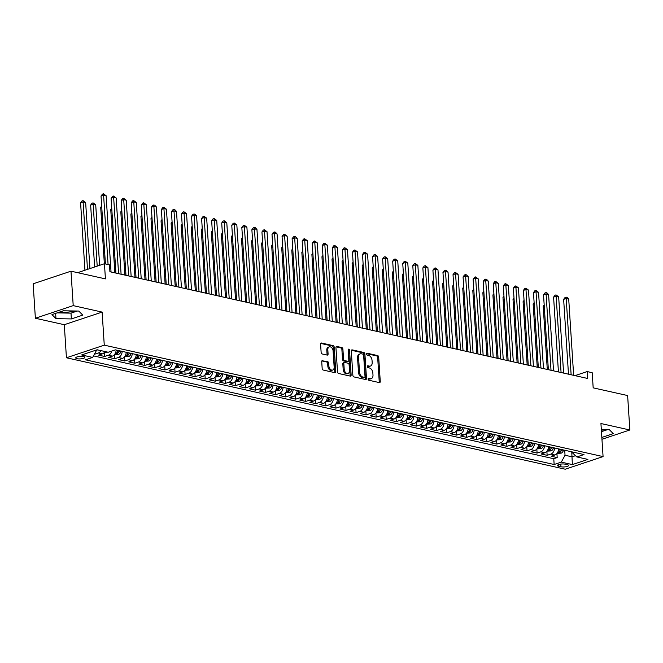 <?xml version="1.0" encoding="UTF-8"?>
<svg xmlns="http://www.w3.org/2000/svg" width="663" height="663" viewBox="0 0 663 663"><rect width="100%" height="100%" fill="white"/><g stroke="black" fill="none" stroke-linecap="round" stroke-linejoin="round"><path stroke-width="0.99" d="M368.122 379.153A0.986 0.655 71.6 0 0 368.877 380.255L379.36 382.601A1.409 0.936 71.6 0 0 379.725 382.584A1.409 0.936 71.6 0 0 380.264 381.465L378.689 357.125A1.409 0.936 71.6 0 0 377.612 355.559L367.128 353.213A0.986 0.655 71.6 0 0 367.244 355.103L368.603 355.409A4.517 2.983 71.6 0 1 372.042 360.44L372.175 362.47A4.517 2.983 71.6 0 1 370.443 366.042A4.517 2.983 71.6 0 1 369.299 366.092L367.94 365.785A0.986 0.655 71.6 0 0 368.064 367.683L369.415 367.982A4.517 2.983 71.6 0 1 372.855 373.02L372.987 375.043A4.517 2.983 71.6 0 1 371.255 378.623A4.517 2.983 71.6 0 1 370.111 378.664L368.752 378.366A0.986 0.655 71.6 0 0 368.122 379.153M59.977 311.917A11.205 3.108 176.3 0 0 74.339 310.98M77.032 358.716A4.6 1.276 176.3 0 0 82.079 358.7A4.6 1.276 176.3 0 0 84.889 357.324A4.6 1.276 176.3 0 0 83.571 356.537A4.6 1.276 176.3 0 0 78.524 356.553A4.6 1.276 176.3 0 0 75.715 357.921A4.6 1.276 176.3 0 0 77.032 358.716M604.838 429.5A11.205 3.108 -3.7 0 1 601.374 430.279M322.624 360.531A1.409 0.936 71.6 0 0 322.268 360.548A1.409 0.936 71.6 0 0 321.729 361.658L322.168 368.487A1.409 0.936 71.6 0 0 323.246 370.062L334.89 372.664A1.409 0.936 71.6 0 0 335.254 372.656A1.409 0.936 71.6 0 0 335.793 371.537L334.218 347.197A1.409 0.936 71.6 0 0 333.141 345.622L321.497 343.02A1.409 0.936 71.6 0 0 321.132 343.028A1.409 0.936 71.6 0 0 320.594 344.147L321.132 352.401A1.409 0.936 71.6 0 0 322.201 353.967L327.19 355.086A1.409 0.936 71.6 0 0 327.547 355.07A1.409 0.936 71.6 0 0 328.086 353.951L327.82 349.865A3.771 2.495 71.6 0 1 329.271 346.873A3.771 2.495 71.6 0 1 333.108 351.042L334.144 367.07A3.771 2.495 71.6 0 1 332.693 370.053A3.771 2.495 71.6 0 1 328.856 365.885L328.691 363.216A1.409 0.936 71.6 0 0 327.613 361.642L321.969 360.747M601.954 439.287L629.85 429.989L627.621 395.546L593.178 387.847L592.2 372.697L587.169 371.57L587.617 378.457L109.917 271.739L109.478 264.852L104.447 263.725L77.629 272.667M73.212 305.626L35.379 318.248L64.294 324.704L102.127 312.091L73.212 305.626L70.982 271.184L105.425 278.883L104.447 263.725M102.127 312.091L104.265 345.15L603.073 456.592L565.241 469.213L66.433 357.771L104.265 345.15M629.85 429.989L600.935 423.524L603.073 456.592M352.865 375.349A1.409 0.936 71.6 0 0 353.943 376.924L365.595 379.526A1.409 0.936 71.6 0 0 365.951 379.509A1.409 0.936 71.6 0 0 366.49 378.391L364.915 354.05A1.409 0.936 71.6 0 0 363.846 352.476L352.194 349.873A1.409 0.936 71.6 0 0 351.838 349.89A1.409 0.936 71.6 0 0 351.299 351.009L352.865 375.349M350.238 376.095L338.594 373.493A1.409 0.936 71.6 0 1 337.517 371.918L335.942 347.578A1.409 0.936 71.6 0 1 336.489 346.459A1.409 0.936 71.6 0 1 336.845 346.451L341.826 347.561A1.409 0.936 71.6 0 1 342.904 349.136L343.542 359.006A1.409 0.936 71.6 0 0 344.619 360.581L347.926 361.318A1.409 0.936 71.6 0 0 348.282 361.302A1.409 0.936 71.6 0 0 348.821 360.183L348.158 349.907A0.986 0.655 71.6 0 1 349.542 350.213L351.141 374.96A1.409 0.936 71.6 0 1 350.603 376.078A1.409 0.936 71.6 0 1 350.238 376.095M35.379 318.248L33.15 283.805L70.982 271.184M100.983 350.628A5.752 4.003 102.6 0 1 98.323 352.981L102.342 353.885L98.613 355.128L104.646 356.479L104.381 352.418M111.815 351.034A5.752 4.003 102.6 0 1 108.376 355.235L112.395 356.13L108.666 357.374L114.699 358.724L114.434 354.664M122.174 351.373A5.752 4.003 102.6 0 1 118.428 357.481L122.456 358.376L118.727 359.619L124.76 360.97L124.495 356.909M132.235 353.619A5.752 4.003 102.6 0 1 128.489 359.727L132.509 360.622L128.779 361.865L134.813 363.216L134.548 359.155M142.288 355.874A5.752 4.003 102.6 0 1 138.542 361.973L142.57 362.868L138.832 364.12L144.874 365.462L144.609 361.401M152.349 358.119A5.752 4.003 102.6 0 1 148.603 364.219L152.623 365.114L148.893 366.366L154.927 367.708L154.661 363.647M162.402 360.365A5.752 4.003 102.6 0 1 158.656 366.465L162.684 367.368L158.946 368.611L164.988 369.954L164.722 365.893M172.463 362.611A5.752 4.003 102.6 0 1 168.717 368.711L172.736 369.614L169.007 370.857L175.04 372.2L174.775 368.139M182.516 364.857A5.752 4.003 102.6 0 1 178.77 370.957L182.797 371.86L179.06 373.103L185.101 374.454L184.836 370.385M192.577 367.103A5.752 4.003 102.6 0 1 188.831 373.203L192.85 374.106L189.121 375.349L195.154 376.7L194.889 372.631M202.629 369.349A5.752 4.003 102.6 0 1 198.883 375.457L202.911 376.352L199.173 377.595L205.207 378.946L204.95 374.885M212.69 371.595A5.752 4.003 102.6 0 1 208.944 377.703L212.964 378.598L209.235 379.841L215.268 381.192L215.003 377.131M222.743 373.841A5.752 4.003 102.6 0 1 218.997 379.949L223.025 380.844L219.287 382.087L225.321 383.438L225.064 379.377M232.804 376.087A5.752 4.003 102.6 0 1 229.058 382.195L233.078 383.09L229.348 384.333L235.382 385.684L235.116 381.623M242.857 378.341A5.752 4.003 102.6 0 1 239.111 384.441L243.139 385.336L239.401 386.587L245.434 387.93L245.177 383.869M252.91 380.587A5.752 4.003 102.6 0 1 249.172 386.686L253.191 387.582L249.462 388.833L255.495 390.175L255.23 386.115M262.971 382.833A5.752 4.003 102.6 0 1 259.225 388.932L263.252 389.836L259.515 391.079L265.548 392.421L265.291 388.361M273.023 385.079A5.752 4.003 102.6 0 1 269.286 391.178L273.305 392.082L269.576 393.325L275.609 394.676L275.344 390.606M283.084 387.325A5.752 4.003 102.6 0 1 279.338 393.424L283.366 394.328L279.629 395.571L285.662 396.922L285.405 392.852M293.137 389.571A5.752 4.003 102.6 0 1 289.399 395.67L293.419 396.573L289.69 397.817L295.723 399.167L295.458 395.107M303.198 391.816A5.752 4.003 102.6 0 1 299.452 397.924L303.48 398.819L299.742 400.062L305.776 401.413L305.519 397.352M313.251 394.062A5.752 4.003 102.6 0 1 309.513 400.17L313.533 401.065L309.803 402.308L315.837 403.659L315.571 399.598M323.312 396.308A5.752 4.003 102.6 0 1 319.566 402.416L323.594 403.311L319.856 404.554L325.889 405.905L325.632 401.844M333.365 398.554A5.752 4.003 102.6 0 1 329.627 404.662L333.646 405.557L329.917 406.8L335.95 408.151L335.685 404.09M343.426 400.808A5.752 4.003 102.6 0 1 339.68 406.908L343.699 407.803L339.97 409.054L346.003 410.397L345.746 406.336M353.478 403.054A5.752 4.003 102.6 0 1 349.741 409.154L353.76 410.049L350.031 411.3L356.064 412.643L355.799 408.582M363.539 405.3A5.752 4.003 102.6 0 1 359.794 411.4L363.813 412.303L360.084 413.546L366.117 414.889L365.852 410.828M373.592 407.546A5.752 4.003 102.6 0 1 369.855 413.646L373.874 414.549L370.145 415.792L376.178 417.143L375.913 413.074M383.653 409.792A5.752 4.003 102.6 0 1 379.907 415.892L383.927 416.795L380.197 418.038L386.231 419.389L385.965 415.32M393.706 412.038A5.752 4.003 102.6 0 1 389.96 418.138L393.988 419.041L390.258 420.284L396.292 421.635L396.026 417.574M403.767 414.284A5.752 4.003 102.6 0 1 400.021 420.392L404.04 421.287L400.311 422.53L406.344 423.881L406.079 419.82M413.82 416.53A5.752 4.003 102.6 0 1 410.074 422.638L414.102 423.533L410.372 424.776L416.405 426.127L416.14 422.066M423.881 418.776A5.752 4.003 102.6 0 1 420.135 424.884L424.154 425.779L420.425 427.022L426.458 428.373L426.193 424.312M433.934 421.022A5.752 4.003 102.6 0 1 430.188 427.129L434.215 428.025L430.478 429.268L436.519 430.619L436.254 426.558M443.995 423.276A5.752 4.003 102.6 0 1 440.249 429.375L444.268 430.27L440.539 431.522L446.572 432.864L446.307 428.804M454.047 425.522A5.752 4.003 102.6 0 1 450.301 431.621L454.329 432.525L450.591 433.768L456.633 435.11L456.368 431.049M464.108 427.768A5.752 4.003 102.6 0 1 460.362 433.867L464.382 434.771L460.652 436.014L466.686 437.356L466.42 433.295M474.161 430.014A5.752 4.003 102.6 0 1 470.415 436.113L474.443 437.016L470.705 438.26L476.738 439.61L476.482 435.541M484.222 432.259A5.752 4.003 102.6 0 1 480.476 438.359L484.496 439.262L480.766 440.505L486.799 441.856L486.534 437.787M494.275 434.505A5.752 4.003 102.6 0 1 490.529 440.605L494.557 441.508L490.819 442.751L496.852 444.102L496.595 440.041M504.336 436.751A5.752 4.003 102.6 0 1 500.59 442.859L504.609 443.754L500.88 444.997L506.913 446.348L506.648 442.287M514.389 438.997A5.752 4.003 102.6 0 1 510.643 445.105L514.67 446L510.933 447.243L516.966 448.594L516.709 444.533M524.441 441.243A5.752 4.003 102.6 0 1 520.704 447.351L524.723 448.246L520.994 449.489L527.027 450.84L526.762 446.779M534.502 443.497A5.752 4.003 102.6 0 1 530.756 449.597L534.784 450.492L531.046 451.743L537.08 453.086L536.823 449.025M544.555 445.743A5.752 4.003 102.6 0 1 540.817 451.843L544.837 452.738L541.107 453.989L547.141 455.332L550.87 454.089A5.752 4.003 -77.4 0 0 554.616 447.989M546.876 451.271L547.141 455.332M567.304 464.655L565.091 464.166A4.459 1.235 176.3 0 0 560.202 464.183A4.459 1.235 176.3 0 0 557.475 465.509A4.459 1.235 176.3 0 0 558.752 466.28L560.964 466.777A4.459 1.235 176.3 0 0 565.854 466.752A4.459 1.235 176.3 0 0 568.581 465.426A4.459 1.235 176.3 0 0 567.304 464.655M95.439 350.337L96.392 350.545L92.663 357.423L85.502 359.81L554.144 464.506L561.304 462.119L565.033 455.249L564.71 450.243M92.663 357.423L81.599 354.954L97.138 349.766L108.202 352.244L115.362 349.857L584.004 454.553L576.843 456.94L587.907 459.409L572.368 464.597L561.304 462.119M93.491 355.89L553.771 458.721L557.193 457.578L551.16 456.235L554.898 454.992A5.752 4.003 -77.4 0 0 558.636 448.884M540.817 451.843L537.08 453.086M530.756 449.597L527.027 450.84M520.704 447.351L516.966 448.594M510.643 445.105L506.913 446.348M500.59 442.859L496.852 444.102M490.529 440.605L486.799 441.856M480.476 438.359L476.738 439.61M470.415 436.113L466.686 437.356M460.362 433.867L456.633 435.11M450.301 431.621L446.572 432.864M440.249 429.375L436.519 430.619M430.188 427.129L426.458 428.373M420.135 424.884L416.405 426.127M410.074 422.638L406.344 423.881M400.021 420.392L396.292 421.635M389.96 418.138L386.231 419.389M379.907 415.892L376.178 417.143M369.855 413.646L366.117 414.889M359.794 411.4L356.064 412.643M349.741 409.154L346.003 410.397M339.68 406.908L335.95 408.151M329.627 404.662L325.889 405.905M319.566 402.416L315.837 403.659M309.513 400.17L305.776 401.413M299.452 397.924L295.723 399.167M289.399 395.67L285.662 396.922M279.338 393.424L275.609 394.676M269.286 391.178L265.548 392.421M259.225 388.932L255.495 390.175M249.172 386.686L245.434 387.93M239.111 384.441L235.382 385.684M229.058 382.195L225.321 383.438M218.997 379.949L215.268 381.192M208.944 377.703L205.207 378.946M198.883 375.457L195.154 376.7M188.831 373.203L185.101 374.454M178.77 370.957L175.04 372.2M168.717 368.711L164.988 369.954M158.656 366.465L154.927 367.708M148.603 364.219L144.874 365.462M138.542 361.973L134.813 363.216M128.489 359.727L124.76 360.97M118.428 357.481L114.699 358.724M108.376 355.235L104.646 356.479M98.323 352.981L94.585 354.233M96.392 350.545L96.359 350.031M565.033 455.249L572.078 456.824L575.492 455.68M571.755 451.818L572.368 464.597M572.343 451.951L572.401 452.796L576.843 456.94M64.294 324.704L66.433 357.771M587.169 371.57L574.978 375.639M556.937 453.517L557.193 457.578M553.771 458.721L554.144 464.506M544.837 452.738A5.752 4.003 -77.4 0 0 548.583 446.638M534.784 450.492A5.752 4.003 -77.4 0 0 538.522 444.392M524.723 448.246A5.752 4.003 -77.4 0 0 528.469 442.146M514.67 446A5.752 4.003 -77.4 0 0 518.408 439.9M504.609 443.754A5.752 4.003 -77.4 0 0 508.355 437.655M494.557 441.508A5.752 4.003 -77.4 0 0 498.294 435.409M484.496 439.262A5.752 4.003 -77.4 0 0 488.241 433.154M474.443 437.016A5.752 4.003 -77.4 0 0 478.18 430.909M464.382 434.771A5.752 4.003 -77.4 0 0 468.128 428.663M454.329 432.525A5.752 4.003 -77.4 0 0 458.067 426.417M444.268 430.27A5.752 4.003 -77.4 0 0 448.014 424.171M434.215 428.025A5.752 4.003 -77.4 0 0 437.961 421.925M424.154 425.779A5.752 4.003 -77.4 0 0 427.9 419.679M414.102 423.533A5.752 4.003 -77.4 0 0 417.847 417.433M404.04 421.287A5.752 4.003 -77.4 0 0 407.786 415.187M393.988 419.041A5.752 4.003 -77.4 0 0 397.734 412.941M383.927 416.795A5.752 4.003 -77.4 0 0 387.673 410.687M373.874 414.549A5.752 4.003 -77.4 0 0 377.62 408.441M363.813 412.303A5.752 4.003 -77.4 0 0 367.559 406.195M353.76 410.049A5.752 4.003 -77.4 0 0 357.506 403.949M343.699 407.803A5.752 4.003 -77.4 0 0 347.445 401.703M333.646 405.557A5.752 4.003 -77.4 0 0 337.392 399.457M323.594 403.311A5.752 4.003 -77.4 0 0 327.331 397.212M313.533 401.065A5.752 4.003 -77.4 0 0 317.279 394.966M303.48 398.819A5.752 4.003 -77.4 0 0 307.218 392.72M293.419 396.573A5.752 4.003 -77.4 0 0 297.165 390.466M283.366 394.328A5.752 4.003 -77.4 0 0 287.104 388.22M273.305 392.082A5.752 4.003 -77.4 0 0 277.051 385.974M263.252 389.836A5.752 4.003 -77.4 0 0 266.99 383.728M253.191 387.582A5.752 4.003 -77.4 0 0 256.937 381.482M243.139 385.336A5.752 4.003 -77.4 0 0 246.876 379.236M233.078 383.09A5.752 4.003 -77.4 0 0 236.824 376.99M223.025 380.844A5.752 4.003 -77.4 0 0 226.763 374.744M212.964 378.598A5.752 4.003 -77.4 0 0 216.71 372.498M202.911 376.352A5.752 4.003 -77.4 0 0 206.649 370.252M192.85 374.106A5.752 4.003 -77.4 0 0 196.596 367.998M182.797 371.86A5.752 4.003 -77.4 0 0 186.535 365.752M172.736 369.614A5.752 4.003 -77.4 0 0 176.482 363.506M162.684 367.368A5.752 4.003 -77.4 0 0 166.43 361.26M152.623 365.114A5.752 4.003 -77.4 0 0 156.369 359.014M142.57 362.868A5.752 4.003 -77.4 0 0 146.316 356.769M132.509 360.622A5.752 4.003 -77.4 0 0 136.255 354.523M122.456 358.376A5.752 4.003 -77.4 0 0 126.202 352.277M112.395 356.13A5.752 4.003 -77.4 0 0 116.141 350.031M102.342 353.885A5.752 4.003 -77.4 0 0 105.003 351.523M601.838 437.439L613.258 433.643L609.256 429.574L601.316 429.433M51.963 314.594L55.974 318.654L71.372 318.928L82.767 315.124L78.764 311.055L63.358 310.79L51.963 314.594M601.465 431.654L607.814 429.549M601.49 431.654L601.871 437.439M57.043 312.895L70.999 313.143L77.314 311.03M70.999 313.143L71.372 318.928M55.634 313.367L55.974 318.654M368.156 378.797L369.084 379.012A4.517 2.983 71.6 0 0 370.236 378.963L371.255 378.623M370.443 366.042L369.424 366.39A4.517 2.983 71.6 0 1 368.272 366.432L367.335 366.225M379.112 382.543A1.409 0.936 71.6 0 0 379.236 381.813L377.661 357.465A1.409 0.936 71.6 0 0 376.592 355.898L366.523 353.644M365.338 379.468A1.409 0.936 71.6 0 0 365.47 378.73L363.896 354.39A1.409 0.936 71.6 0 0 362.818 352.815L351.423 350.271M364.385 377.388A0.986 0.655 71.6 0 0 365.015 376.601L363.631 355.227A0.986 0.655 71.6 0 0 362.876 354.125L361.451 353.81A4.517 2.983 71.6 0 0 360.299 353.851A4.517 2.983 71.6 0 0 358.567 357.432L359.512 372.034A4.517 2.983 71.6 0 0 362.951 377.073L364.385 377.388L363.357 377.728A0.986 0.655 71.6 0 0 363.821 377.579M360.299 353.851L359.28 354.199A4.517 2.983 71.6 0 0 357.548 357.771L358.567 357.432M363.357 377.728L361.932 377.413A4.517 2.983 71.6 0 1 358.492 372.374L357.548 357.771M336.075 346.84L340.807 347.901L341.826 347.561M348.282 361.302L347.263 361.642A1.409 0.936 71.6 0 1 346.898 361.658L343.591 360.921A1.409 0.936 71.6 0 1 342.522 359.346L341.884 349.476A1.409 0.936 71.6 0 0 340.807 347.901M349.989 376.037A1.409 0.936 71.6 0 0 350.122 375.308L348.523 350.561A0.986 0.655 71.6 0 0 348.166 349.708M344.205 369.25A3.771 2.495 71.6 0 0 348.042 373.418A3.771 2.495 71.6 0 0 349.484 370.426L349.119 364.783A1.409 0.936 71.6 0 0 348.05 363.208L344.743 362.47A1.409 0.936 71.6 0 0 344.379 362.487A1.409 0.936 71.6 0 0 343.84 363.606L344.205 369.25L343.185 369.589A3.771 2.495 71.6 0 0 347.014 373.758L348.042 373.418M343.716 362.81A1.409 0.936 71.6 0 0 343.359 362.827A1.409 0.936 71.6 0 0 342.821 363.946L343.84 363.606M343.185 369.589L342.821 363.946M332.693 370.053L331.674 370.393A3.771 2.495 71.6 0 1 327.837 366.225L327.663 363.556A1.409 0.936 71.6 0 0 326.594 361.981L321.853 360.929M329.271 346.873L328.251 347.213A3.771 2.495 71.6 0 0 326.801 350.205L327.82 349.865M326.934 355.028A1.409 0.936 71.6 0 0 327.066 354.291L326.801 350.205M334.641 372.606A1.409 0.936 71.6 0 0 334.765 371.877L333.199 347.536A1.409 0.936 71.6 0 0 332.122 345.962L320.726 343.417M557.044 453.376L561.171 453.16A3.804 2.652 -77.4 0 0 563.409 450.359L563.517 449.978M544.24 305.834L543.196 306.182L547.282 369.448M560.392 449.282L560.293 449.663A3.804 2.652 102.6 0 1 558.81 452.042L560.011 452.307A3.804 2.652 -77.4 0 0 561.495 449.937L561.602 449.547M543.196 306.182L544.174 304.864M571.133 374.777L566.202 298.507L568.713 299.071L573.644 375.341M568.481 374.189L563.641 299.361L566.202 298.507L566.069 297.14L567.08 297.364L568.713 299.071M563.641 299.361L565.05 297.48L566.069 297.14M546.992 451.13L551.11 450.915A3.804 2.652 -77.4 0 0 553.348 448.113L553.456 447.724M534.179 303.588L533.135 303.936L537.229 367.203M550.34 447.028L550.232 447.417A3.804 2.652 102.6 0 1 548.749 449.796L549.958 450.061A3.804 2.652 -77.4 0 0 551.442 447.682L551.55 447.301M533.135 303.936L534.121 302.618M536.931 448.884L541.058 448.669A3.804 2.652 -77.4 0 0 543.295 445.868L543.403 445.478M524.126 301.342L523.082 301.69L527.168 364.957M540.279 444.782L540.179 445.171A3.804 2.652 102.6 0 1 538.696 447.542L539.897 447.815A3.804 2.652 -77.4 0 0 541.381 445.437L541.489 445.055M523.082 301.69L524.06 300.372M526.878 446.638L530.997 446.423A3.804 2.652 -77.4 0 0 533.234 443.622L533.342 443.232M514.065 299.096L513.021 299.444L517.115 362.711M530.226 442.536L530.118 442.925A3.804 2.652 102.6 0 1 528.635 445.296L529.845 445.569A3.804 2.652 -77.4 0 0 531.328 443.191L531.436 442.809M513.021 299.444L514.007 298.126M516.817 444.392L520.944 444.177A3.804 2.652 -77.4 0 0 523.182 441.376L523.289 440.986M504.013 296.842L502.968 297.19L507.054 360.465M520.165 440.29L520.065 440.68A3.804 2.652 102.6 0 1 518.582 443.05L519.784 443.323A3.804 2.652 -77.4 0 0 521.267 440.945L521.375 440.564M502.968 297.19L503.946 295.88M561.072 372.531L556.141 296.262L558.66 296.825L563.591 373.095M558.428 371.935L553.588 297.115L556.141 296.262L556.017 294.894L558.66 296.825M553.588 297.115L554.989 295.234L556.017 294.894M551.019 370.286L546.088 294.016L548.599 294.579L553.53 370.849M548.367 369.689L543.527 294.869L546.088 294.016L545.956 292.648L546.967 292.872L548.599 294.579M543.527 294.869L544.936 292.988L545.956 292.648M540.958 368.04L536.027 291.77L538.547 292.333L543.478 368.595M538.315 367.443L533.475 292.623L536.027 291.77L535.903 290.402L538.547 292.333M533.475 292.623L534.875 290.742L535.903 290.402M530.906 365.794L525.974 289.524L528.486 290.079L533.417 366.349M528.254 365.197L523.414 290.377L525.974 289.524L525.842 288.156L528.486 290.079M523.414 290.377L524.823 288.496L525.842 288.156M506.764 442.146L510.883 441.931A3.804 2.652 -77.4 0 0 513.121 439.13L513.228 438.74M493.952 294.596L492.907 294.944L497.001 358.219M510.112 438.044L510.004 438.434A3.804 2.652 102.6 0 1 508.521 440.804L509.731 441.077A3.804 2.652 -77.4 0 0 511.214 438.699L511.322 438.318M492.907 294.944L493.894 293.634M520.845 363.539L515.913 287.278L518.433 287.833L523.364 364.103M518.201 362.951L513.361 288.123L515.913 287.278L515.789 285.91L518.433 287.833M513.361 288.123L514.761 286.25L515.789 285.91M496.703 439.9L500.83 439.677A3.804 2.652 -77.4 0 0 503.068 436.876L503.176 436.494M483.899 292.35L482.855 292.698L486.94 355.965M500.051 435.798L499.952 436.179A3.804 2.652 102.6 0 1 498.468 438.558L499.67 438.831A3.804 2.652 -77.4 0 0 501.153 436.453L501.261 436.063M482.855 292.698L483.833 291.389M510.792 361.294L505.861 285.024L508.372 285.587L513.303 361.857M508.14 360.705L503.3 285.877L505.861 285.024L505.728 283.665L508.372 285.587M503.3 285.877L504.709 284.004L505.728 283.665M486.65 437.655L490.769 437.431A3.804 2.652 -77.4 0 0 493.007 434.63L493.115 434.248M473.838 290.104L472.794 290.452L476.888 353.719M489.998 433.552L489.891 433.934A3.804 2.652 102.6 0 1 488.407 436.312L489.617 436.577A3.804 2.652 -77.4 0 0 491.101 434.207L491.208 433.817M472.794 290.452L473.78 289.143M500.731 359.048L495.8 282.778L498.319 283.341L503.25 359.611M498.087 358.459L493.247 283.631L495.8 282.778L495.675 281.41L498.319 283.341M493.247 283.631L494.648 281.758L495.675 281.41M476.589 435.409L480.716 435.185A3.804 2.652 -77.4 0 0 482.954 432.384L483.062 432.003M463.785 287.858L462.741 288.206L466.835 351.473M479.946 431.306L479.838 431.688A3.804 2.652 102.6 0 1 478.355 434.066L479.556 434.331A3.804 2.652 -77.4 0 0 481.04 431.961L481.147 431.572M462.741 288.206L463.719 286.888M490.678 356.802L485.747 280.532L488.258 281.095L493.189 357.365M488.026 356.213L483.186 281.385L485.747 280.532L485.614 279.164L486.625 279.388L488.258 281.095M483.186 281.385L484.595 279.504L485.614 279.164M466.537 433.163L470.655 432.939A3.804 2.652 -77.4 0 0 472.893 430.138L473.001 429.757M453.732 285.612L452.68 285.96L456.774 349.227M469.885 429.06L469.777 429.442A3.804 2.652 102.6 0 1 468.293 431.82L469.503 432.085A3.804 2.652 -77.4 0 0 470.987 429.715L471.095 429.326M452.68 285.96L453.666 284.642M480.625 354.556L475.686 278.286L478.205 278.85L483.136 355.119M477.973 353.967L473.133 279.14L475.686 278.286L475.562 276.919L478.205 278.85M473.133 279.14L474.542 277.258L475.562 276.919M456.475 430.909L460.603 430.693A3.804 2.652 -77.4 0 0 462.84 427.892L462.948 427.511M443.671 283.366L442.627 283.714L446.721 346.981M459.832 426.815L459.724 427.196A3.804 2.652 102.6 0 1 458.241 429.574L459.442 429.839A3.804 2.652 -77.4 0 0 460.926 427.469L461.034 427.08M442.627 283.714L443.613 282.397M470.564 352.31L465.633 276.04L468.144 276.604L473.075 352.873M467.912 351.713L463.072 276.894L465.633 276.04L465.501 274.673L466.512 274.896L468.144 276.604M463.072 276.894L464.481 275.012L465.501 274.673M446.423 428.663L450.542 428.447A3.804 2.652 -77.4 0 0 452.779 425.646L452.887 425.256M433.619 281.12L432.566 281.468L436.66 344.735M449.771 424.56L449.663 424.95A3.804 2.652 102.6 0 1 448.18 427.328L449.39 427.594A3.804 2.652 -77.4 0 0 450.873 425.215L450.981 424.834M432.566 281.468L433.552 280.151M460.512 350.064L455.572 273.794L458.092 274.358L463.023 350.628M457.86 349.467L453.02 274.648L455.572 273.794L455.448 272.427L458.092 274.358M453.02 274.648L454.428 272.766L455.448 272.427M436.362 426.417L440.489 426.201A3.804 2.652 -77.4 0 0 442.727 423.4L442.834 423.011M423.558 278.874L422.513 279.222L426.607 342.489M439.718 422.314L439.61 422.704A3.804 2.652 102.6 0 1 438.127 425.074L439.329 425.348A3.804 2.652 -77.4 0 0 440.812 422.969L440.92 422.588M422.513 279.222L423.5 277.905M450.45 347.818L445.519 271.548L448.031 272.112L452.962 348.373M447.798 347.221L442.959 272.402L445.519 271.548L445.387 270.181L446.398 270.405L448.031 272.112M442.959 272.402L444.367 270.521L445.387 270.181M426.309 424.171L430.428 423.955A3.804 2.652 -77.4 0 0 432.674 421.154L432.773 420.765M413.505 276.62L412.452 276.977L416.546 340.243M429.657 420.069L429.549 420.458A3.804 2.652 102.6 0 1 428.066 422.828L429.276 423.102A3.804 2.652 -77.4 0 0 430.759 420.723L430.867 420.342M412.452 276.977L413.439 275.659M416.248 421.925L420.375 421.709A3.804 2.652 -77.4 0 0 422.613 418.908L422.721 418.519M403.444 274.374L402.4 274.722L406.494 337.997M419.604 417.823L419.497 418.212A3.804 2.652 102.6 0 1 418.013 420.582L419.215 420.856A3.804 2.652 -77.4 0 0 420.698 418.477L420.806 418.096M402.4 274.722L403.386 273.413M406.195 419.679L410.314 419.464A3.804 2.652 -77.4 0 0 412.56 416.662L412.659 416.273M393.391 272.128L392.339 272.476L396.433 335.751M409.543 415.577L409.436 415.958A3.804 2.652 102.6 0 1 407.952 418.336L409.162 418.61A3.804 2.652 -77.4 0 0 410.646 416.231L410.753 415.85M392.339 272.476L393.325 271.167M396.142 417.433L400.261 417.209A3.804 2.652 -77.4 0 0 402.499 414.408L402.607 414.027M383.33 269.882L382.286 270.231L386.38 333.497M399.491 413.331L399.383 413.712A3.804 2.652 102.6 0 1 397.899 416.091L399.101 416.364A3.804 2.652 -77.4 0 0 400.593 413.985L400.692 413.596M382.286 270.231L383.272 268.921M386.081 415.187L390.2 414.963A3.804 2.652 -77.4 0 0 392.446 412.162L392.546 411.781M373.277 267.637L372.225 267.985L376.319 331.251M389.43 411.085L389.322 411.466A3.804 2.652 102.6 0 1 387.838 413.845L389.048 414.11A3.804 2.652 -77.4 0 0 390.532 411.74L390.64 411.35M372.225 267.985L373.211 266.675M376.029 412.941L380.148 412.717A3.804 2.652 -77.4 0 0 382.385 409.916L382.493 409.535M363.216 265.391L362.172 265.739L366.266 329.005M379.377 408.839L379.269 409.22A3.804 2.652 102.6 0 1 377.786 411.599L378.996 411.864A3.804 2.652 -77.4 0 0 380.479 409.494L380.579 409.104M362.172 265.739L363.158 264.421M365.968 410.687L370.087 410.472A3.804 2.652 -77.4 0 0 372.333 407.67L372.432 407.289M353.164 263.145L352.119 263.493L356.205 326.76M369.316 406.593L369.208 406.974A3.804 2.652 102.6 0 1 367.725 409.353L368.935 409.618A3.804 2.652 -77.4 0 0 370.418 407.248L370.526 406.858M352.119 263.493L353.097 262.175M355.915 408.441L360.034 408.226A3.804 2.652 -77.4 0 0 362.271 405.424L362.379 405.043M343.103 260.899L342.058 261.247L346.152 324.514M359.263 404.339L359.155 404.728A3.804 2.652 102.6 0 1 357.672 407.107L358.882 407.372A3.804 2.652 -77.4 0 0 360.365 405.002L360.465 404.612M342.058 261.247L343.044 259.929M345.854 406.195L349.973 405.98A3.804 2.652 -77.4 0 0 352.219 403.179L352.318 402.789M333.05 258.653L332.006 259.001L336.091 322.268M349.202 402.093L349.103 402.482A3.804 2.652 102.6 0 1 347.611 404.861L348.821 405.126A3.804 2.652 -77.4 0 0 350.304 402.748L350.412 402.366M332.006 259.001L332.983 257.683M335.801 403.949L339.92 403.734A3.804 2.652 -77.4 0 0 342.158 400.933L342.265 400.543M322.989 256.407L321.945 256.755L326.039 320.022M339.149 399.847L339.042 400.237A3.804 2.652 102.6 0 1 337.558 402.607L338.768 402.88A3.804 2.652 -77.4 0 0 340.252 400.502L340.351 400.12M321.945 256.755L322.931 255.437M325.74 401.703L329.859 401.488A3.804 2.652 -77.4 0 0 332.105 398.687L332.204 398.297M312.936 254.153L311.892 254.509L315.978 317.776M329.088 397.601L328.989 397.991A3.804 2.652 102.6 0 1 327.497 400.361L328.707 400.634A3.804 2.652 -77.4 0 0 330.191 398.256L330.298 397.875M311.892 254.509L312.87 253.191M315.687 399.457L319.806 399.242A3.804 2.652 -77.4 0 0 322.044 396.441L322.152 396.051M302.875 251.907L301.831 252.255L305.925 315.53M319.036 395.355L318.928 395.745A3.804 2.652 102.6 0 1 317.444 398.115L318.654 398.388A3.804 2.652 -77.4 0 0 320.138 396.01L320.237 395.629M301.831 252.255L302.817 250.946M305.626 397.212L309.745 396.988A3.804 2.652 -77.4 0 0 311.991 394.195L312.099 393.805M292.822 249.661L291.778 250.009L295.864 313.284M308.975 393.109L308.875 393.49A3.804 2.652 102.6 0 1 307.392 395.869L308.593 396.142A3.804 2.652 -77.4 0 0 310.077 393.764L310.185 393.374M291.778 250.009L292.756 248.7M295.574 394.966L299.693 394.742A3.804 2.652 -77.4 0 0 301.93 391.941L302.038 391.56M282.761 247.415L281.717 247.763L285.811 311.03M298.922 390.863L298.814 391.245A3.804 2.652 102.6 0 1 297.331 393.623L298.541 393.897A3.804 2.652 -77.4 0 0 300.024 391.518L300.124 391.129M281.717 247.763L282.703 246.454M285.513 392.72L289.64 392.496A3.804 2.652 -77.4 0 0 291.877 389.695L291.985 389.314M272.708 245.169L271.664 245.517L275.75 308.784M288.861 388.617L288.761 388.999A3.804 2.652 102.6 0 1 287.278 391.377L288.48 391.642A3.804 2.652 -77.4 0 0 289.963 389.272L290.071 388.883M271.664 245.517L272.642 244.208M275.46 390.474L279.579 390.25A3.804 2.652 -77.4 0 0 281.816 387.449L281.924 387.068M262.647 242.923L261.603 243.271L265.697 306.538M278.808 386.372L278.7 386.753A3.804 2.652 102.6 0 1 277.217 389.131L278.427 389.396A3.804 2.652 -77.4 0 0 279.91 387.026L280.018 386.637M261.603 243.271L262.589 241.954M265.399 388.22L269.526 388.004A3.804 2.652 -77.4 0 0 271.764 385.203L271.871 384.822M252.595 240.677L251.55 241.025L255.636 304.292M268.747 384.126L268.648 384.507A3.804 2.652 102.6 0 1 267.164 386.885L268.366 387.151A3.804 2.652 -77.4 0 0 269.849 384.78L269.957 384.391M251.55 241.025L252.528 239.708M255.346 385.974L259.465 385.758A3.804 2.652 -77.4 0 0 261.703 382.957L261.81 382.568M242.534 238.431L241.489 238.779L245.583 302.046M258.694 381.871L258.587 382.261A3.804 2.652 102.6 0 1 257.103 384.639L258.313 384.905A3.804 2.652 -77.4 0 0 259.797 382.526L259.904 382.145M241.489 238.779L242.476 237.462M245.285 383.728L249.412 383.512A3.804 2.652 -77.4 0 0 251.65 380.711L251.758 380.322M232.481 236.185L231.437 236.534L235.522 299.8M248.633 379.626L248.534 380.015A3.804 2.652 102.6 0 1 247.05 382.385L248.252 382.659A3.804 2.652 -77.4 0 0 249.736 380.28L249.843 379.899M231.437 236.534L232.415 235.216M235.232 381.482L239.351 381.266A3.804 2.652 -77.4 0 0 241.589 378.465L241.697 378.076M222.42 233.94L221.376 234.288L225.47 297.554M238.581 377.38L238.473 377.769A3.804 2.652 102.6 0 1 236.989 380.139L238.199 380.413A3.804 2.652 -77.4 0 0 239.683 378.034L239.791 377.653M221.376 234.288L222.362 232.97M225.171 379.236L229.299 379.021A3.804 2.652 -77.4 0 0 231.536 376.219L231.644 375.83M212.367 231.685L211.323 232.042L215.409 295.308M228.52 375.134L228.42 375.523A3.804 2.652 102.6 0 1 226.937 377.893L228.138 378.167A3.804 2.652 -77.4 0 0 229.622 375.788L229.729 375.407M211.323 232.042L212.301 230.724M215.119 376.99L219.238 376.775A3.804 2.652 -77.4 0 0 221.475 373.973L221.583 373.584M202.306 229.439L201.262 229.788L205.356 293.063M218.467 372.888L218.359 373.277A3.804 2.652 102.6 0 1 216.876 375.648L218.086 375.921A3.804 2.652 -77.4 0 0 219.569 373.542L219.677 373.161M201.262 229.788L202.248 228.478M205.058 374.744L209.185 374.52A3.804 2.652 -77.4 0 0 211.422 371.719L211.53 371.338M192.253 227.194L191.209 227.542L195.303 290.808M208.414 370.642L208.306 371.023A3.804 2.652 102.6 0 1 206.823 373.402L208.025 373.675A3.804 2.652 -77.4 0 0 209.508 371.297L209.616 370.907M191.209 227.542L192.187 226.232M195.005 372.498L199.124 372.274A3.804 2.652 -77.4 0 0 201.361 369.473L201.469 369.092M182.201 224.948L181.148 225.296L185.242 288.562M198.353 368.396L198.245 368.777A3.804 2.652 102.6 0 1 196.762 371.156L197.972 371.429A3.804 2.652 -77.4 0 0 199.455 369.051L199.563 368.661M181.148 225.296L182.134 223.986M184.944 370.252L189.071 370.029A3.804 2.652 -77.4 0 0 191.309 367.227L191.416 366.846M172.14 222.702L171.095 223.05L175.189 286.317M188.3 366.15L188.193 366.531A3.804 2.652 102.6 0 1 186.709 368.91L187.911 369.175A3.804 2.652 -77.4 0 0 189.394 366.805L189.502 366.415M171.095 223.05L172.082 221.74M174.891 368.006L179.01 367.783A3.804 2.652 -77.4 0 0 181.248 364.981L181.355 364.6M162.087 220.456L161.034 220.804L165.128 284.071M178.239 363.904L178.132 364.285A3.804 2.652 102.6 0 1 176.648 366.664L177.858 366.929A3.804 2.652 -77.4 0 0 179.341 364.559L179.449 364.169M161.034 220.804L162.021 219.486M164.83 365.752L168.957 365.537A3.804 2.652 -77.4 0 0 171.195 362.736L171.303 362.354M152.026 218.21L150.982 218.558L155.076 281.825M168.187 361.658L168.079 362.039A3.804 2.652 102.6 0 1 166.595 364.418L167.797 364.683A3.804 2.652 -77.4 0 0 169.28 362.313L169.388 361.923M150.982 218.558L151.968 217.24M154.777 363.506L158.896 363.291A3.804 2.652 -77.4 0 0 161.142 360.49L161.242 360.1M141.973 215.964L140.921 216.312L145.015 279.579M158.126 359.404L158.018 359.794A3.804 2.652 102.6 0 1 156.534 362.172L157.744 362.437A3.804 2.652 -77.4 0 0 159.228 360.059L159.335 359.678M140.921 216.312L141.907 214.994M144.716 361.26L148.844 361.045A3.804 2.652 -77.4 0 0 151.081 358.244L151.189 357.854M131.912 213.718L130.868 214.066L134.962 277.333M148.073 357.158L147.965 357.548A3.804 2.652 102.6 0 1 146.482 359.918L147.683 360.191A3.804 2.652 -77.4 0 0 149.167 357.813L149.274 357.432M130.868 214.066L131.854 212.748M134.664 359.014L138.782 358.799A3.804 2.652 -77.4 0 0 141.028 355.998L141.128 355.608M121.859 211.472L120.807 211.82L124.901 275.087M138.012 354.912L137.904 355.302A3.804 2.652 102.6 0 1 136.421 357.672L137.631 357.945A3.804 2.652 -77.4 0 0 139.114 355.567L139.222 355.186M120.807 211.82L121.793 210.502M124.603 356.769L128.73 356.553A3.804 2.652 -77.4 0 0 130.967 353.752L131.075 353.362M111.798 209.218L110.754 209.566L114.848 272.841M127.959 352.666L127.851 353.056A3.804 2.652 102.6 0 1 126.368 355.426L127.569 355.7A3.804 2.652 -77.4 0 0 129.061 353.321L129.161 352.94M110.754 209.566L111.74 208.257M114.55 354.523L118.669 354.307A3.804 2.652 -77.4 0 0 120.915 351.506L121.014 351.117M101.746 206.972L100.693 207.32L104.348 263.758M117.898 350.42L117.79 350.81A3.804 2.652 102.6 0 1 116.307 353.18L117.517 353.454A3.804 2.652 -77.4 0 0 119 351.075L119.108 350.694M100.693 207.32L101.679 206.011M104.497 352.277L107.878 352.169M99.624 265.333L95.712 204.784L93.193 204.221L90.64 205.074L94.643 266.998M90.64 205.074L92.049 203.201L93.069 202.861L97.204 266.145M93.069 202.861L95.712 204.784M96.367 350.139L97.817 349.923M89.928 268.573L85.651 202.538L83.14 201.975L80.588 202.828L84.939 270.231M80.588 202.828L81.988 200.955L83.008 200.607L87.499 269.377M83.008 200.607L85.651 202.538M440.398 345.572L435.458 269.302L437.978 269.866L442.909 346.127M437.746 344.975L432.906 270.156L435.458 269.302L435.334 267.935L437.978 269.866M432.906 270.156L434.315 268.275L435.334 267.935M430.337 343.318L425.406 267.056L427.917 267.612L432.848 343.882M427.685 342.73L422.853 267.902L425.406 267.056L425.273 265.689L427.917 267.612M422.853 267.902L424.254 266.029L425.273 265.689M420.284 341.072L415.345 264.81L417.864 265.366L422.795 341.636M417.632 340.484L412.792 265.656L415.345 264.81L415.22 263.443L417.864 265.366M412.792 265.656L414.201 263.783L415.22 263.443M410.223 338.826L405.292 262.556L407.803 263.12L412.742 339.39M407.571 338.238L402.739 263.41L405.292 262.556L405.168 261.197L407.803 263.12M402.739 263.41L404.14 261.537L405.168 261.197M400.17 336.58L395.239 260.31L397.75 260.874L402.681 337.144M397.518 335.992L392.678 261.164L395.239 260.31L395.107 258.943L397.75 260.874M392.678 261.164L394.087 259.291L395.107 258.943M390.109 334.334L385.178 258.064L387.689 258.628L392.629 334.898M387.457 333.746L382.626 258.918L385.178 258.064L385.054 256.697L387.689 258.628M382.626 258.918L384.026 257.037L385.054 256.697M380.056 332.088L375.125 255.819L377.637 256.382L382.568 332.652M377.404 331.5L372.565 256.672L375.125 255.819L374.993 254.451L377.637 256.382M372.565 256.672L373.973 254.791L374.993 254.451M369.995 329.842L365.064 253.573L367.575 254.136L372.515 330.406M367.343 329.246L362.512 254.426L365.064 253.573L364.94 252.205L367.575 254.136M362.512 254.426L363.912 252.545L364.94 252.205M359.943 327.597L355.012 251.327L357.523 251.89L362.454 328.16M357.291 327L352.451 252.18L355.012 251.327L354.879 249.959L357.523 251.89M352.451 252.18L353.86 250.299L354.879 249.959M349.882 325.351L344.951 249.081L347.462 249.644L352.401 325.906M347.238 324.754L342.398 249.934L344.951 249.081L344.826 247.713L347.462 249.644M342.398 249.934L343.799 248.053L344.826 247.713M339.829 323.105L334.898 246.835L337.409 247.39L342.34 323.66M337.177 322.508L332.337 247.689L334.898 246.835L334.765 245.467L337.409 247.39M332.337 247.689L333.746 245.807L334.765 245.467M329.768 320.851L324.837 244.589L327.356 245.144L332.287 321.414M327.124 320.262L322.284 245.434L324.837 244.589L324.713 243.222L327.356 245.144M322.284 245.434L323.685 243.561L324.713 243.222M319.715 318.605L314.784 242.343L317.295 242.898L322.226 319.168M317.063 318.016L312.223 243.188L314.784 242.343L314.652 240.976L317.295 242.898M312.223 243.188L313.632 241.315L314.652 240.976M309.654 316.359L304.723 240.089L307.242 240.652L312.174 316.922M307.01 315.77L302.171 240.942L304.723 240.089L304.599 238.721L307.242 240.652M302.171 240.942L303.571 239.07L304.599 238.721M299.601 314.113L294.67 237.843L297.181 238.407L302.113 314.676M296.949 313.524L292.11 238.697L294.67 237.843L294.538 236.476L295.549 236.699L297.181 238.407M292.11 238.697L293.518 236.824L294.538 236.476M289.54 311.867L284.609 235.597L287.129 236.161L292.06 312.43M286.897 311.279L282.057 236.451L284.609 235.597L284.485 234.23L287.129 236.161M282.057 236.451L283.457 234.569L284.485 234.23M279.488 309.621L274.557 233.351L277.068 233.915L281.999 310.185M276.836 309.033L271.996 234.205L274.557 233.351L274.424 231.984L275.435 232.207L277.068 233.915M271.996 234.205L273.405 232.323L274.424 231.984M269.427 307.375L264.496 231.105L267.015 231.669L271.946 307.939M266.783 306.778L261.943 231.959L264.496 231.105L264.371 229.738L267.015 231.669M261.943 231.959L263.344 230.078L264.371 229.738M259.374 305.129L254.443 228.859L256.954 229.423L261.885 305.693M256.722 304.532L251.882 229.713L254.443 228.859L254.31 227.492L255.321 227.716L256.954 229.423M251.882 229.713L253.291 227.832L254.31 227.492M249.313 302.883L244.382 226.613L246.901 227.177L251.832 303.439M246.669 302.287L241.829 227.467L244.382 226.613L244.257 225.246L246.901 227.177M241.829 227.467L243.23 225.586L244.257 225.246M239.26 300.637L234.329 224.367L236.84 224.923L241.771 301.193M236.608 300.041L231.768 225.221L234.329 224.367L234.196 223L236.84 224.923M231.768 225.221L233.177 223.34L234.196 223M229.199 298.383L224.268 222.122L226.787 222.677L231.719 298.947M226.555 297.795L221.715 222.967L224.268 222.122L224.144 220.754L226.787 222.677M221.715 222.967L223.116 221.094L224.144 220.754M219.146 296.137L214.215 219.867L216.726 220.431L221.657 296.701M216.494 295.549L211.654 220.721L214.215 219.867L214.083 218.508L216.726 220.431M211.654 220.721L213.063 218.848L214.083 218.508M209.094 293.891L204.154 217.621L206.674 218.185L211.605 294.455M206.442 293.303L201.602 218.475L204.154 217.621L204.03 216.254L206.674 218.185M201.602 218.475L203.011 216.602L204.03 216.254M199.033 291.645L194.102 215.376L196.613 215.939L201.544 292.209M196.381 291.057L191.541 216.229L194.102 215.376L193.969 214.008L194.98 214.232L196.613 215.939M191.541 216.229L192.95 214.356L193.969 214.008M188.98 289.399L184.041 213.13L186.56 213.693L191.491 289.963M186.328 288.811L181.488 213.983L184.041 213.13L183.916 211.762L186.56 213.693M181.488 213.983L182.897 212.102L183.916 211.762M178.919 287.154L173.988 210.884L176.499 211.447L181.43 287.717M176.267 286.565L171.427 211.737L173.988 210.884L173.855 209.516L174.866 209.74L176.499 211.447M171.427 211.737L172.836 209.856L173.855 209.516M168.866 284.908L163.927 208.638L166.446 209.201L171.377 285.471M166.214 284.311L161.374 209.491L163.927 208.638L163.802 207.27L166.446 209.201M161.374 209.491L162.783 207.61L163.802 207.27M158.805 282.662L153.874 206.392L156.385 206.955L161.316 283.225M156.153 282.065L151.321 207.246L153.874 206.392L153.741 205.024L154.752 205.248L156.385 206.955M151.321 207.246L152.722 205.364L153.741 205.024M148.752 280.416L143.813 204.146L146.332 204.71L151.263 280.971M146.1 279.819L141.26 205L143.813 204.146L143.689 202.779L146.332 204.71M141.26 205L142.669 203.118L143.689 202.779M138.691 278.17L133.76 201.9L136.271 202.455L141.211 278.725M136.039 277.573L131.208 202.754L133.76 201.9L133.636 200.533L136.271 202.455M131.208 202.754L132.608 200.872L133.636 200.533M128.639 275.916L123.708 199.654L126.219 200.209L131.15 276.479M125.987 275.327L121.147 200.499L123.708 199.654L123.575 198.287L126.219 200.209M121.147 200.499L122.556 198.627L123.575 198.287M118.578 273.67L113.646 197.4L116.158 197.964L121.097 274.233M115.926 273.081L111.094 198.254L113.646 197.4L113.522 196.041L116.158 197.964M111.094 198.254L112.495 196.381L113.522 196.041M108.077 264.537L103.594 195.154L106.105 195.718L111.036 271.987M105.425 263.949L101.033 196.008L103.594 195.154L103.461 193.787L106.105 195.718M101.033 196.008L102.442 194.135L103.461 193.787M550.87 454.089L554.898 454.992M560.79 464.092L560.964 466.777M558.636 464.581L558.752 466.28M369.084 379.012L370.111 378.664M367.484 365.943L367.94 365.785M368.272 366.432L369.299 366.092M366.664 353.362L367.128 353.213M376.592 355.898L377.612 355.559M377.661 357.465L378.689 357.125M379.236 381.813L380.264 381.465M368.296 378.515L368.752 378.366M351.539 350.097L352.194 349.873M362.818 352.815L363.846 352.476M363.896 354.39L364.915 354.05M365.47 378.73L366.49 378.391M358.492 372.374L359.512 372.034M361.932 377.413L362.951 377.073M336.191 346.666L336.845 346.451M341.884 349.476L342.904 349.136M342.522 359.346L343.542 359.006M343.591 360.921L344.619 360.581M346.898 361.658L347.926 361.318M348.523 350.561L349.542 350.213M350.122 375.308L351.141 374.96M326.594 361.981L327.613 361.642M327.663 363.556L328.691 363.216M327.837 366.225L328.856 365.885M327.066 354.291L328.086 353.951M320.842 343.235L321.497 343.02M332.122 345.962L333.141 345.622M333.199 347.536L334.218 347.197M334.765 371.877L335.793 371.537M557.682 452.415L561.089 453.177M561.495 449.937L563.409 450.359M558.611 449.29L560.293 449.663M559.904 450.658L560.011 452.307M547.621 450.16L551.036 450.923M551.442 447.682L553.348 448.113M548.558 447.044L550.232 447.417M549.851 448.412L549.958 450.061M537.569 447.915L540.975 448.677M541.381 445.437L543.295 445.868M538.497 444.798L540.179 445.171M539.79 446.166L539.897 447.815M527.508 445.669L530.922 446.431M531.328 443.191L533.234 443.622M528.444 442.553L530.118 442.925M529.737 443.92L529.845 445.569M517.455 443.423L520.861 444.185M521.267 440.945L523.182 441.376M518.383 440.298L520.065 440.68M519.676 441.674L519.784 443.323M507.394 441.177L510.808 441.939M511.214 438.699L513.121 439.13M508.33 438.052L510.004 438.434M509.623 439.428L509.731 441.077M497.341 438.931L500.747 439.693M501.153 436.453L503.068 436.876M498.269 435.806L499.952 436.179M499.562 437.182L499.67 438.831M487.28 436.685L490.695 437.447M491.101 434.207L493.007 434.63M488.217 433.561L489.891 433.934M489.509 434.928L489.617 436.577M477.227 434.439L480.634 435.201M481.04 431.961L482.954 432.384M478.156 431.315L479.838 431.688M479.448 432.682L479.556 434.331M467.175 432.193L470.581 432.956M470.987 429.715L472.893 430.138M468.103 429.069L469.777 429.442M469.396 430.436L469.503 432.085M457.114 429.947L460.528 430.701M460.926 427.469L462.84 427.892M458.042 426.823L459.724 427.196M459.335 428.19L459.442 429.839M447.061 427.693L450.467 428.455M450.873 425.215L452.779 425.646M447.989 424.577L449.663 424.95M449.282 425.944L449.39 427.594M437 425.447L440.414 426.21M440.812 422.969L442.727 423.4M437.928 422.331L439.61 422.704M439.229 423.698L439.329 425.348M426.947 423.201L430.353 423.964M430.759 420.723L432.674 421.154M427.875 420.077L429.549 420.458M429.168 421.453L429.276 423.102M416.886 420.955L420.301 421.718M420.698 418.477L422.613 418.908M417.823 417.831L419.497 418.212M419.115 419.207L419.215 420.856M406.833 418.709L410.24 419.472M410.646 416.231L412.56 416.662M407.762 415.585L409.436 415.958M409.054 416.961L409.162 418.61M396.772 416.463L400.187 417.226M400.593 413.985L402.499 414.408M397.709 413.339L399.383 413.712M399.002 414.715L399.101 416.364M386.72 414.218L390.126 414.98M390.532 411.74L392.446 412.162M387.648 411.093L389.322 411.466M388.941 412.461L389.048 414.11M376.659 411.972L380.073 412.734M380.479 409.494L382.385 409.916M377.595 408.847L379.269 409.22M378.888 410.215L378.996 411.864M366.606 409.726L370.012 410.488M370.418 407.248L372.333 407.67M367.534 406.601L369.208 406.974M368.827 407.969L368.935 409.618M356.545 407.48L359.959 408.234M360.365 405.002L362.271 405.424M357.481 404.355L359.155 404.728M358.774 405.723L358.882 407.372M346.492 405.226L349.898 405.988M350.304 402.748L352.219 403.179M347.42 402.109L349.103 402.482M348.713 403.477L348.821 405.126M336.431 402.98L339.846 403.742M340.252 400.502L342.158 400.933M337.368 399.864L339.042 400.237M338.66 401.231L338.768 402.88M326.378 400.734L329.784 401.496M330.191 398.256L332.105 398.687M327.307 397.609L328.989 397.991M328.599 398.985L328.707 400.634M316.317 398.488L319.732 399.25M320.138 396.01L322.044 396.441M317.254 395.363L318.928 395.745M318.547 396.739L318.654 398.388M306.265 396.242L309.671 397.004M310.077 393.764L311.991 394.195M307.193 393.118L308.875 393.49M308.486 394.493L308.593 396.142M296.204 393.996L299.618 394.758M300.024 391.518L301.93 391.941M297.14 390.872L298.814 391.245M298.433 392.247L298.541 393.897M286.151 391.75L289.557 392.513M289.963 389.272L291.877 389.695M287.079 388.626L288.761 388.999M288.372 389.993L288.48 391.642M276.09 389.504L279.504 390.267M279.91 387.026L281.816 387.449M277.026 386.38L278.7 386.753M278.319 387.747L278.427 389.396M266.037 387.258L269.443 388.021M269.849 384.78L271.764 385.203M266.965 384.134L268.648 384.507M268.258 385.501L268.366 387.151M255.976 385.012L259.39 385.767M259.797 382.526L261.703 382.957M256.913 381.888L258.587 382.261M258.205 383.255L258.313 384.905M245.923 382.758L249.329 383.521M249.736 380.28L251.65 380.711M246.851 379.642L248.534 380.015M248.144 381.01L248.252 382.659M235.862 380.512L239.277 381.275M239.683 378.034L241.589 378.465M236.799 377.396L238.473 377.769M238.092 378.764L238.199 380.413M225.81 378.266L229.216 379.029M229.622 375.788L231.536 376.219M226.738 375.142L228.42 375.523M228.031 376.518L228.138 378.167M215.748 376.02L219.163 376.783M219.569 373.542L221.475 373.973M216.685 372.896L218.359 373.277M217.978 374.272L218.086 375.921M205.696 373.775L209.102 374.537M209.508 371.297L211.422 371.719M206.624 370.65L208.306 371.023M207.917 372.026L208.025 373.675M195.643 371.529L199.049 372.291M199.455 369.051L201.361 369.473M196.571 368.404L198.245 368.777M197.864 369.772L197.972 371.429M185.582 369.283L188.996 370.045M189.394 366.805L191.309 367.227M186.51 366.158L188.193 366.531M187.803 367.526L187.911 369.175M175.529 367.037L178.935 367.799M179.341 364.559L181.248 364.981M176.457 363.912L178.132 364.285M177.75 365.28L177.858 366.929M165.468 364.791L168.883 365.553M169.28 362.313L171.195 362.736M166.396 361.666L168.079 362.039M167.698 363.034L167.797 364.683M155.415 362.537L158.822 363.299M159.228 360.059L161.142 360.49M156.344 359.421L158.018 359.794M157.637 360.788L157.744 362.437M145.354 360.291L148.769 361.053M149.167 357.813L151.081 358.244M146.291 357.175L147.965 357.548M147.584 358.542L147.683 360.191M135.302 358.045L138.708 358.807M139.114 355.567L141.028 355.998M136.23 354.929L137.904 355.302M137.523 356.296L137.631 357.945M125.241 355.799L128.655 356.561M129.061 353.321L130.967 353.752M126.177 352.675L127.851 353.056M127.47 354.05L127.569 355.7M115.188 353.553L118.594 354.315M119 351.075L120.915 351.506M116.116 350.429L117.79 350.81M117.409 351.804L117.517 353.454M363.614 377.719L364.633 377.38M343.359 362.827L344.379 362.487"/></g></svg>
